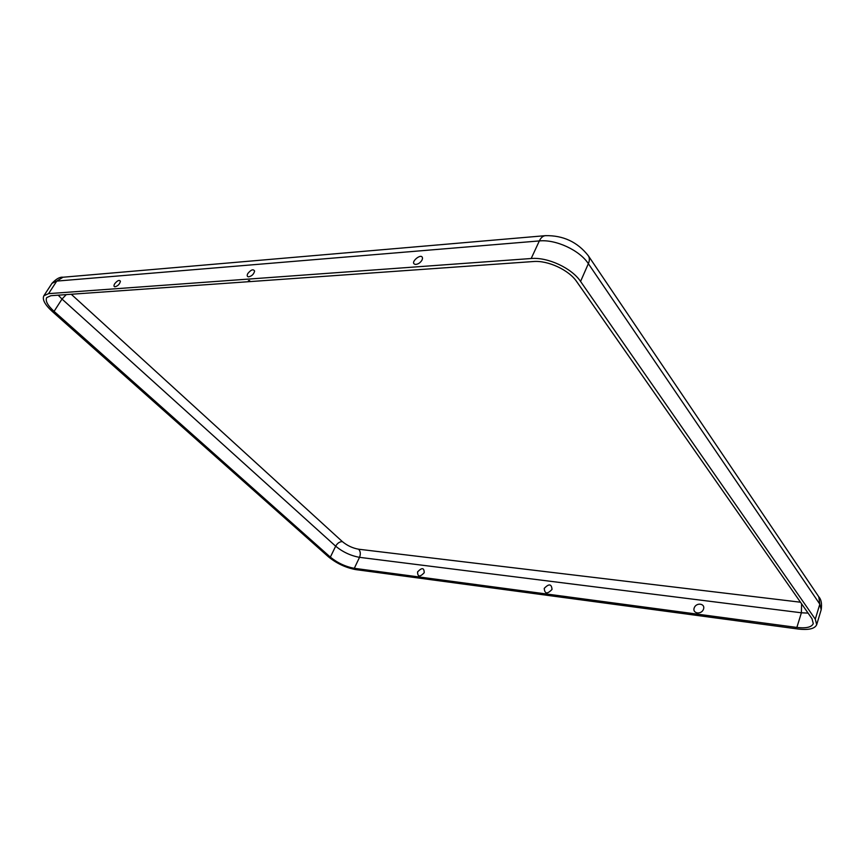 <?xml version="1.0" encoding="UTF-8"?>
<svg xmlns="http://www.w3.org/2000/svg" width="865" height="865" viewBox="0 0 865 865"><rect width="100%" height="100%" fill="white"/><g stroke="black" fill="none" stroke-linecap="round" stroke-linejoin="round"><path stroke-width="1.3" d="M796.87 627.439C806.202 628.52 811.662 627.233 813.273 623.589L812.019 618.745L576.717 281.655C568.954 269.988 547.869 260.203 533.359 261.533L50.884 295.7L46.699 297.603C45.142 300.825 47.597 305.421 54.073 311.378L330.354 557.125C337.566 562.953 345.546 566.683 354.304 568.316L796.87 627.439L801.39 612.788L808.094 613.112M544.236 588.395C548.929 583.486 551.524 583.821 552.032 589.411C547.307 594.331 544.712 593.995 544.236 588.395M417.579 571.895C421.947 567.364 424.153 567.656 424.207 572.749C419.817 577.29 417.611 576.998 417.579 571.895M48.581 293.635L43.856 295.798C42.082 299.474 44.894 304.696 52.268 311.476L328.538 556.898C336.723 563.493 345.795 567.732 355.731 569.602L798.006 629.006C808.624 630.25 814.852 628.801 816.69 624.649L815.284 619.167L580.566 281.439C571.776 268.139 547.686 256.959 531.186 258.516L48.581 293.635L56.744 281.093L51.986 283.331L43.856 295.798M249.682 280.552L248.417 280.693M247.812 273.524C251.023 269.653 253.283 268.842 254.613 271.059C253.813 274.248 251.769 276.184 248.504 276.854C247.044 276.595 246.817 275.481 247.812 273.524M114.688 283.774C117.381 280.519 119.284 279.665 120.408 281.233C119.738 284.142 117.921 286.001 114.948 286.812C113.758 286.585 113.683 285.569 114.688 283.774M422.012 260.106L422.488 258.592C422.574 251.542 408.518 263.241 415.492 264.409C418.13 264.268 420.304 262.83 422.012 260.106M703.505 609.155C705.526 603.37 696.141 602.181 694.206 607.944C692.141 613.696 701.547 614.961 703.505 609.155M547.372 594.612L545.923 594.417L547.372 594.612M588.276 255.694L818.798 596.828L819.825 604.17L588.362 263.674C589.714 260.473 589.681 257.813 588.276 255.694C577.463 241.984 563.191 235.312 545.447 235.658C542.939 235.907 540.906 237.659 539.338 240.924C555.806 239.194 579.712 250.288 588.362 263.674L580.566 281.439M51.986 283.331C56.257 278.833 59.934 276.8 63.004 277.232L56.744 281.093L539.338 240.924L531.186 258.516M58.215 295.181L62.01 299.052L54.073 311.378M818.798 596.828C821.253 599.456 822.042 603.759 821.188 609.738L819.825 604.17L815.284 619.167M801.596 603.802L801.39 612.788L359.526 557.341C350.768 555.763 342.821 552.043 335.663 546.193L330.354 557.125M800.482 602.213L358.651 549.221C352.671 548.161 347.233 545.631 342.367 541.609C339.642 541.62 337.404 543.144 335.663 546.193L62.01 299.052L66.27 294.608M358.651 549.221C360.5 551.362 360.792 554.065 359.526 557.341L354.304 568.316M342.367 541.609L71.254 294.262M63.004 277.232L545.447 235.658M821.188 609.738L816.69 624.649"/></g></svg>
